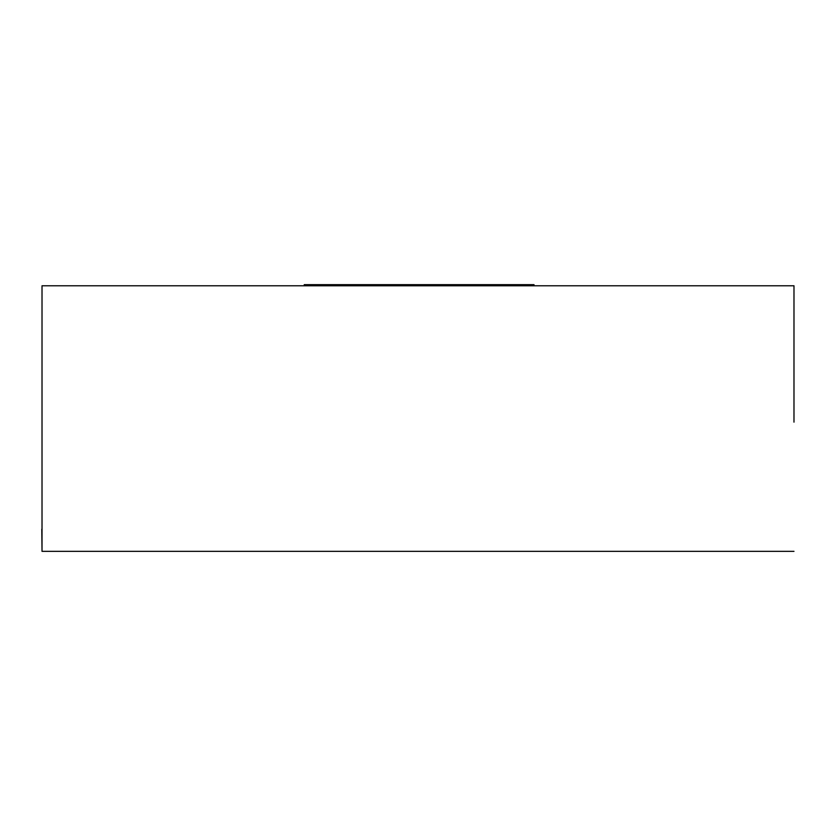 <?xml version="1.0" encoding="UTF-8"?>
<svg xmlns="http://www.w3.org/2000/svg" width="836" height="836" viewBox="0 0 836 836"><rect width="100%" height="100%" fill="white"/><g stroke="black" fill="none" stroke-linecap="round" stroke-linejoin="round"><path stroke-width="1.25" d="M793.981 551.332L42.019 551.332L42.019 285.776L793.981 285.776L793.981 422.138M42.019 422.138L42.019 529.198M42.019 551.332L41.8 529.198M304.231 285.776L304.231 284.668L494.306 284.668L494.306 285.776M494.306 284.668L507.013 284.668L507.013 285.776M507.013 284.668L517.359 284.668L517.359 285.776M517.359 284.668L531.529 284.668L531.529 285.776M531.529 284.668L534.005 284.668L534.005 285.776M447.594 284.668L447.594 285.776M481.306 284.668L481.306 285.776M483.71 284.668L483.71 285.776M485.016 284.668L485.016 285.776M487.378 284.668L487.378 285.776M352.144 284.668L352.144 285.776M400.204 284.668L400.204 285.776M409.379 284.668L409.379 285.776M421.281 284.668L421.281 285.776M430.885 284.668L430.885 285.776M442.223 284.668L442.223 285.776M316.917 284.668L316.917 285.776M323.866 284.668L323.866 285.776M333.585 284.668L333.585 285.776M347.159 284.668L347.159 285.776M491.087 284.668L491.087 285.776"/></g></svg>
